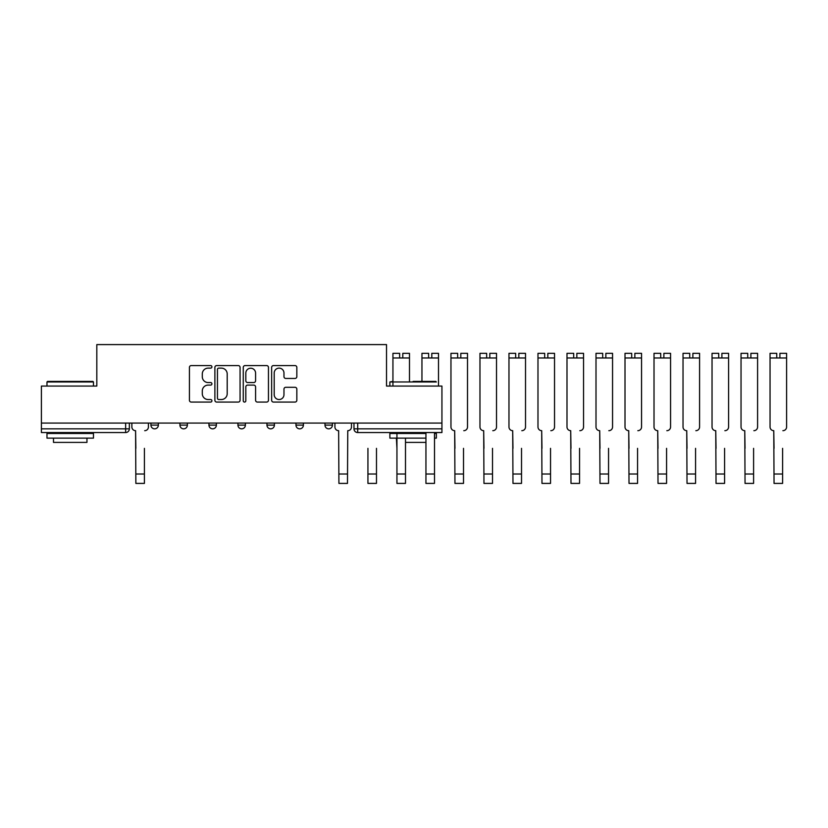 <?xml version="1.0" encoding="UTF-8"?>
<svg xmlns="http://www.w3.org/2000/svg" width="828" height="828" viewBox="0 0 828 828"><rect width="100%" height="100%" fill="white"/><g stroke="black" fill="none" stroke-linecap="round" stroke-linejoin="round"><path stroke-width="1.24" d="M211.916 366.856A1.273 1.273 0 0 0 210.643 365.572L191.247 365.572A1.822 1.822 0 0 0 189.426 367.404L189.426 400.255A1.822 1.822 0 0 0 191.247 402.077L210.643 402.077A1.273 1.273 0 0 0 211.916 400.804A1.273 1.273 0 0 0 210.643 399.531L208.128 399.531A5.837 5.837 0 0 1 202.291 393.683L202.291 390.951A5.837 5.837 0 0 1 208.128 385.103L210.643 385.103A1.273 1.273 0 0 0 211.916 383.83A1.273 1.273 0 0 0 210.643 382.557L208.128 382.557A5.837 5.837 0 0 1 202.291 376.709L202.291 373.977A5.837 5.837 0 0 1 208.128 368.129L210.643 368.129A1.273 1.273 0 0 0 211.916 366.856M324.98 423.067L324.98 425.106L332.411 425.106A3.716 3.716 0 0 1 328.695 428.832A3.716 3.716 0 0 1 324.98 425.106L324.98 423.067M295.969 423.067L295.969 425.106L303.41 425.106A3.716 3.716 0 0 1 299.684 428.832A3.716 3.716 0 0 1 295.969 425.106L295.969 423.067M237.946 425.106L237.946 423.067L237.946 425.106A3.716 3.716 0 0 0 241.672 428.832A3.716 3.716 0 0 1 237.946 425.106L245.388 425.106A3.716 3.716 0 0 1 241.672 428.832M179.935 425.106L179.935 423.067L179.935 425.106A3.716 3.716 0 0 0 183.65 428.832A3.716 3.716 0 0 1 179.935 425.106L187.376 425.106A3.716 3.716 0 0 1 183.65 428.832A3.716 3.716 0 0 0 187.376 425.106L187.376 423.067L187.376 425.106M295.016 378.448A1.822 1.822 0 0 0 296.838 376.616L296.838 367.404A1.822 1.822 0 0 0 295.016 365.572L273.478 365.572A1.822 1.822 0 0 0 271.646 367.404L271.646 400.255A1.822 1.822 0 0 0 273.478 402.077L295.016 402.077A1.822 1.822 0 0 0 296.838 400.255L296.838 389.119A1.822 1.822 0 0 0 295.016 387.297L285.795 387.297A1.822 1.822 0 0 0 283.973 389.119L283.973 394.645A4.885 4.885 0 0 1 279.088 399.531A4.885 4.885 0 0 1 274.203 394.645L274.203 373.014A4.885 4.885 0 0 1 279.088 368.129A4.885 4.885 0 0 1 283.973 373.014L283.973 376.616A1.822 1.822 0 0 0 285.795 378.448L295.016 378.448M41.4 423.067L41.4 386.065L96.814 386.065L96.814 344.593L386.521 344.593L386.521 386.065L441.935 386.065L441.935 423.067L41.4 423.067L41.4 428.832L129.354 428.832L129.354 423.067L129.354 428.832A3.716 3.716 0 0 1 125.639 432.547L41.4 432.547L41.4 428.832M240.068 367.404A1.822 1.822 0 0 0 238.247 365.572L216.708 365.572A1.822 1.822 0 0 0 214.887 367.404L214.887 400.255A1.822 1.822 0 0 0 216.708 402.077L238.247 402.077A1.822 1.822 0 0 0 240.068 400.255L240.068 367.404M245.088 365.572L266.626 365.572A1.822 1.822 0 0 1 268.458 367.404L268.458 400.255A1.822 1.822 0 0 1 266.626 402.077L257.415 402.077A1.822 1.822 0 0 1 255.583 400.255L255.583 386.935A1.822 1.822 0 0 0 253.761 385.103L247.644 385.103A1.822 1.822 0 0 0 245.823 386.935L245.823 400.804A1.273 1.273 0 0 1 244.539 402.077A1.273 1.273 0 0 1 243.266 400.804L243.266 367.404A1.822 1.822 0 0 1 245.088 365.572M353.98 423.067L353.98 428.832L441.935 428.832L441.935 432.547L357.706 432.547A3.716 3.716 0 0 1 353.98 428.832L353.98 423.067M441.935 423.067L441.935 428.832M332.411 425.106L332.411 423.067L332.411 425.106A3.716 3.716 0 0 1 328.695 428.832M303.41 425.106L303.41 423.067L303.41 425.106A3.716 3.716 0 0 1 299.684 428.832M274.399 423.067L274.399 425.106A3.716 3.716 0 0 1 270.673 428.832A3.716 3.716 0 0 1 266.958 425.106A3.716 3.716 0 0 0 270.673 428.832A3.716 3.716 0 0 0 274.399 425.106L274.399 423.067M266.958 423.067L266.958 425.106L274.399 425.106M245.388 423.067L245.388 425.106M216.377 423.067L216.377 425.106A3.716 3.716 0 0 1 212.661 428.832A3.716 3.716 0 0 1 208.946 425.106L216.377 425.106M208.946 423.067L208.946 425.106M158.365 423.067L158.365 425.106A3.716 3.716 0 0 1 154.639 428.832A3.716 3.716 0 0 1 150.924 425.106A3.716 3.716 0 0 0 154.639 428.832A3.716 3.716 0 0 0 158.365 425.106L158.365 423.067M150.924 423.067L150.924 425.106L158.365 425.106M218.716 368.129A1.273 1.273 0 0 0 217.443 369.412L217.443 398.247A1.273 1.273 0 0 0 218.716 399.531L221.366 399.531A5.837 5.837 0 0 0 227.203 393.683L227.203 373.977A5.837 5.837 0 0 0 221.366 368.129L218.716 368.129M255.583 373.107A4.885 4.885 0 0 0 250.708 368.222A4.885 4.885 0 0 0 245.823 373.107L245.823 380.725A1.822 1.822 0 0 0 247.644 382.557L253.761 382.557A1.822 1.822 0 0 0 255.583 380.725L255.583 373.107M131.869 426.969L131.869 423.067L131.869 426.969A3.716 3.716 0 0 0 135.585 430.684L135.864 448.352M135.585 430.684L135.864 483.407L144.414 483.407L144.414 448.352M148.419 426.969L148.419 423.067L148.419 426.969A3.716 3.716 0 0 1 144.693 430.684M144.414 483.407L135.864 483.407M46.979 381.967L47.538 381.408L92.912 381.408L93.471 381.967L46.979 381.967L46.979 386.065M93.471 438.126L46.979 438.126L46.979 433.479L93.471 433.479L93.471 438.126M86.961 438.126L86.961 442.4L53.489 442.4L53.489 438.126M413.12 381.408L435.807 381.408M436.356 381.967L389.874 381.967L389.874 386.065M425.944 438.126L389.874 438.126L389.874 433.479L425.944 433.479L425.944 432.547L425.944 483.407L434.503 483.407L434.503 432.547L434.503 433.479L436.356 433.479L436.356 438.126L434.503 438.126L434.503 448.352M425.944 448.352L425.944 442.4L405.492 442.4L405.492 448.352M389.874 381.967L392.938 381.408M396.943 448.352L396.384 438.126M376.481 448.352L376.481 474.02L367.932 474.02L367.932 448.352M405.492 438.126L405.492 474.02L396.943 474.02L396.943 433.479M338.921 483.407L347.481 483.407L338.921 483.407L338.642 430.684A3.716 3.716 0 0 1 334.926 426.969L334.926 423.067M351.476 423.067L351.476 426.969A3.716 3.716 0 0 1 347.76 430.684L347.481 483.407M367.932 483.407L376.481 483.407L367.932 483.407L367.932 474.02M376.481 474.02L376.481 483.407M396.943 483.407L405.492 483.407L396.943 483.407L396.943 474.02M399.634 353.328L392.938 353.328L399.634 353.328L399.634 357.986L392.938 357.986L392.938 386.065M392.938 353.328L392.938 357.986M402.801 353.328L409.487 353.328L402.801 353.328L402.801 357.986L399.634 357.986M409.487 353.328L409.487 381.408M405.492 432.547L405.492 433.479M405.492 474.02L405.492 483.407M428.645 353.328L421.949 353.328L428.645 353.328L428.645 357.986L421.949 357.986L421.949 381.408M421.949 353.328L421.949 357.986M431.802 353.328L438.498 353.328L431.802 353.328L431.802 357.986L428.645 357.986M438.498 353.328L438.498 386.065M434.503 483.407L425.944 483.407M450.96 410.978L450.96 426.969A3.716 3.716 0 0 0 454.675 430.684L454.955 448.352M454.675 430.684L454.955 483.407L463.514 483.407L463.514 448.352M463.784 430.684A3.716 3.716 0 0 0 467.509 426.969L467.509 410.978M479.971 410.978L479.971 426.969A3.716 3.716 0 0 0 483.687 430.684L483.966 448.352M483.687 430.684L483.966 483.407L492.515 483.407L492.515 448.352M492.795 430.684A3.716 3.716 0 0 0 496.521 426.969L496.521 410.978M508.972 410.978L508.972 426.969A3.716 3.716 0 0 0 512.698 430.684L512.977 448.352M512.698 430.684L512.977 483.407L521.526 483.407L521.526 448.352M521.806 430.684A3.716 3.716 0 0 0 525.521 426.969L525.521 410.978M537.983 410.978L537.983 426.969A3.716 3.716 0 0 0 541.698 430.684L541.978 448.352M541.698 430.684L541.978 483.407L550.537 483.407L550.537 448.352M550.817 430.684A3.716 3.716 0 0 0 554.532 426.969L554.532 410.978M566.994 410.978L566.994 426.969A3.716 3.716 0 0 0 570.709 430.684L570.989 448.352M570.709 430.684L570.989 483.407L579.548 483.407L579.548 448.352M579.817 430.684A3.716 3.716 0 0 0 583.543 426.969L583.543 410.978M596.005 410.978L596.005 426.969A3.716 3.716 0 0 0 599.72 430.684L600 448.352M599.72 430.684L600 483.407L608.549 483.407L608.549 448.352M608.828 430.684A3.716 3.716 0 0 0 612.554 426.969L612.554 410.978M625.005 410.978L625.005 426.969A3.716 3.716 0 0 0 628.731 430.684L629.011 448.352M628.731 430.684L629.011 483.407L637.56 483.407L637.56 448.352M637.839 430.684A3.716 3.716 0 0 0 641.555 426.969L641.555 410.978M654.016 410.978L654.016 426.969A3.716 3.716 0 0 0 657.732 430.684L658.012 448.352M657.732 430.684L658.012 483.407L666.571 483.407L666.571 448.352M666.85 430.684A3.716 3.716 0 0 0 670.566 426.969L670.566 410.978M683.028 410.978L683.028 426.969A3.716 3.716 0 0 0 686.743 430.684L687.023 448.352M686.743 430.684L687.023 483.407L695.572 483.407L695.572 448.352M695.851 430.684A3.716 3.716 0 0 0 699.577 426.969L699.577 410.978M712.039 410.978L712.039 426.969A3.716 3.716 0 0 0 715.754 430.684L716.034 448.352M715.754 430.684L716.034 483.407L724.583 483.407L724.583 448.352M724.862 430.684A3.716 3.716 0 0 0 728.588 426.969L728.588 410.978M741.039 410.978L741.039 426.969A3.716 3.716 0 0 0 744.765 430.684L745.045 448.352M744.765 430.684L745.045 483.407L753.594 483.407L753.594 448.352M753.873 430.684A3.716 3.716 0 0 0 757.589 426.969L757.589 410.978M770.05 410.978L770.05 426.969A3.716 3.716 0 0 0 773.766 430.684L774.045 448.352M773.766 430.684L774.045 483.407L782.605 483.407L782.605 448.352M782.884 430.684A3.716 3.716 0 0 0 786.6 426.969L786.6 410.978M457.656 353.328L450.96 353.328L457.656 353.328L457.656 357.986L450.96 357.986L450.96 426.969M450.96 353.328L450.96 357.986M460.813 353.328L467.509 353.328L460.813 353.328L460.813 357.986L457.656 357.986M467.509 353.328L467.509 426.969M463.514 483.407L454.955 483.407M486.657 353.328L479.971 353.328L486.657 353.328L486.657 357.986L479.971 357.986L479.971 426.969M479.971 353.328L479.971 357.986M489.824 353.328L496.521 353.328L489.824 353.328L489.824 357.986L486.657 357.986M496.521 353.328L496.521 426.969M492.515 483.407L483.966 483.407M515.668 353.328L508.972 353.328L515.668 353.328L515.668 357.986L508.972 357.986L508.972 426.969M508.972 353.328L508.972 357.986M518.835 353.328L525.521 353.328L518.835 353.328L518.835 357.986L515.668 357.986M525.521 353.328L525.521 426.969M521.526 483.407L512.977 483.407M544.679 353.328L537.983 353.328L544.679 353.328L544.679 357.986L537.983 357.986L537.983 426.969M537.983 353.328L537.983 357.986M547.836 353.328L554.532 353.328L547.836 353.328L547.836 357.986L544.679 357.986M554.532 353.328L554.532 426.969M550.537 483.407L541.978 483.407M573.69 353.328L566.994 353.328L573.69 353.328L573.69 357.986L566.994 357.986L566.994 426.969M566.994 353.328L566.994 357.986M576.847 353.328L583.543 353.328L576.847 353.328L576.847 357.986L573.69 357.986M583.543 353.328L583.543 426.969M579.548 483.407L570.989 483.407M602.691 353.328L596.005 353.328L602.691 353.328L602.691 357.986L596.005 357.986L596.005 426.969M596.005 353.328L596.005 357.986M605.858 353.328L612.554 353.328L605.858 353.328L605.858 357.986L602.691 357.986M612.554 353.328L612.554 426.969M608.549 483.407L600 483.407M631.702 353.328L625.005 353.328L631.702 353.328L631.702 357.986L625.005 357.986L625.005 426.969M625.005 353.328L625.005 357.986M634.859 353.328L641.555 353.328L634.859 353.328L634.859 357.986L631.702 357.986M641.555 353.328L641.555 426.969M637.56 483.407L629.011 483.407M660.713 353.328L654.016 353.328L660.713 353.328L660.713 357.986L654.016 357.986L654.016 426.969M654.016 353.328L654.016 357.986M663.87 353.328L670.566 353.328L663.87 353.328L663.87 357.986L660.713 357.986M670.566 353.328L670.566 426.969M666.571 483.407L658.012 483.407M689.724 353.328L683.028 353.328L689.724 353.328L689.724 357.986L683.028 357.986L683.028 426.969M683.028 353.328L683.028 357.986M692.881 353.328L699.577 353.328L692.881 353.328L692.881 357.986L689.724 357.986M699.577 353.328L699.577 426.969M695.572 483.407L687.023 483.407M718.725 353.328L712.039 353.328L718.725 353.328L718.725 357.986L712.039 357.986L712.039 426.969M712.039 353.328L712.039 357.986M721.892 353.328L728.588 353.328L721.892 353.328L721.892 357.986L718.725 357.986M728.588 353.328L728.588 426.969M724.583 483.407L716.034 483.407M747.736 353.328L741.039 353.328L747.736 353.328L747.736 357.986L741.039 357.986L741.039 426.969M741.039 353.328L741.039 357.986M750.892 353.328L757.589 353.328L750.892 353.328L750.892 357.986L747.736 357.986M757.589 353.328L757.589 426.969M753.594 483.407L745.045 483.407M776.747 353.328L770.05 353.328L776.747 353.328L776.747 357.986L770.05 357.986L770.05 426.969M770.05 353.328L770.05 357.986M779.904 353.328L786.6 353.328L779.904 353.328L779.904 357.986L776.747 357.986M786.6 353.328L786.6 426.969M782.605 483.407L774.045 483.407M125.639 423.067L125.639 432.547M357.706 423.067L357.706 432.547M144.414 474.02L135.864 474.02M347.481 474.02L338.921 474.02M409.487 357.986L402.801 357.986M438.498 357.986L431.802 357.986M434.503 474.02L425.944 474.02M467.509 357.986L460.813 357.986M463.514 474.02L454.955 474.02M496.521 357.986L489.824 357.986M492.515 474.02L483.966 474.02M525.521 357.986L518.835 357.986M521.526 474.02L512.977 474.02M554.532 357.986L547.836 357.986M550.537 474.02L541.978 474.02M583.543 357.986L576.847 357.986M579.548 474.02L570.989 474.02M612.554 357.986L605.858 357.986M608.549 474.02L600 474.02M641.555 357.986L634.859 357.986M637.56 474.02L629.011 474.02M670.566 357.986L663.87 357.986M666.571 474.02L658.012 474.02M699.577 357.986L692.881 357.986M695.572 474.02L687.023 474.02M728.588 357.986L721.892 357.986M724.583 474.02L716.034 474.02M757.589 357.986L750.892 357.986M753.594 474.02L745.045 474.02M786.6 357.986L779.904 357.986M782.605 474.02L774.045 474.02M93.471 386.065L93.471 381.967M82.862 433.479L82.862 432.547M57.577 433.479L57.577 432.547M425.758 433.479L425.758 432.547"/></g></svg>
